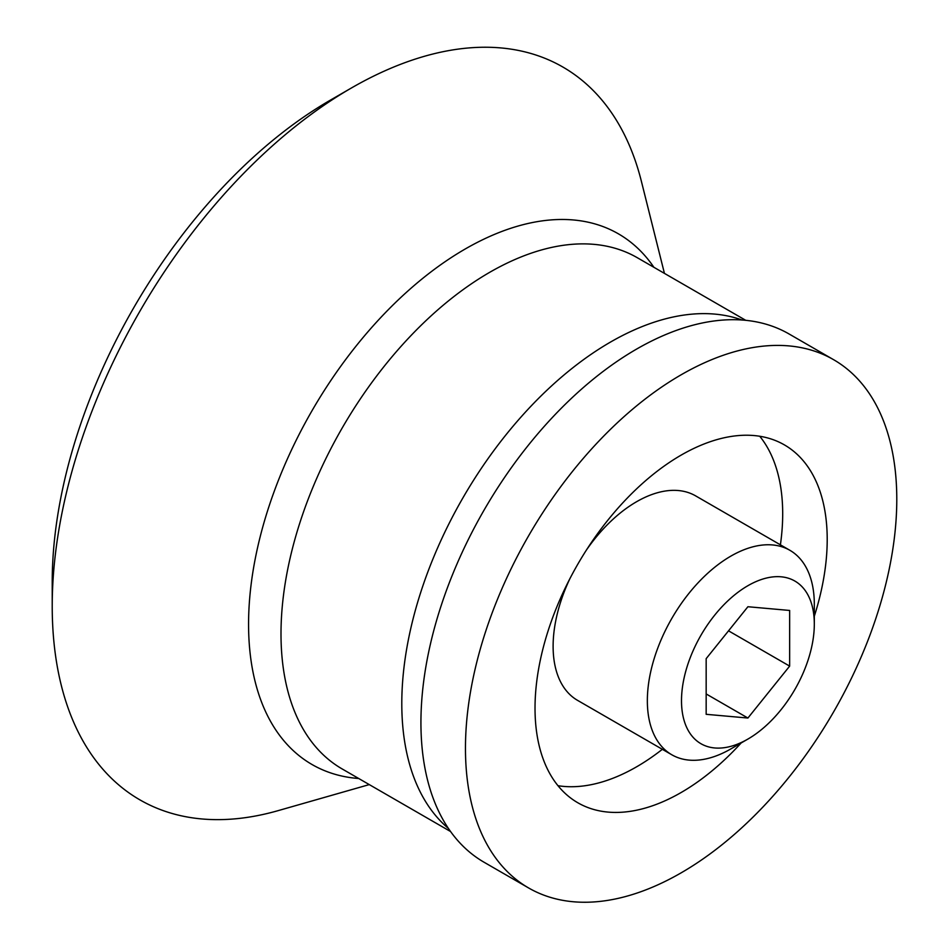 <?xml version="1.0" encoding="UTF-8"?>
<svg xmlns="http://www.w3.org/2000/svg" width="949" height="949" viewBox="0 0 949 949"><rect width="100%" height="100%" fill="white"/><g stroke="black" fill="none" stroke-linecap="round" stroke-linejoin="round"><path stroke-width="1.42" d="M681.501 700.73A93.915 54.223 -60 0 1 747.907 585.699A93.915 54.223 -60 0 1 814.313 624.051A93.915 54.223 -60 0 1 747.907 739.069A93.915 54.223 -60 0 1 681.501 700.73M747.907 606.731L706.163 658.653L706.163 714.312L747.907 718.037L789.651 666.115L789.651 610.456L747.907 606.731M747.907 739.069L730.837 748.927A118.067 68.162 -60 0 1 671.809 754.775A118.067 68.162 -60 0 1 647.348 700.73A118.067 68.162 -60 0 1 698.891 581.915A118.067 68.162 -60 0 1 789.865 550.29A118.067 68.162 -60 0 1 814.313 604.335L814.313 624.051M671.809 754.775L577.561 700.362A118.067 68.162 -60 0 1 553.113 646.316A118.067 68.162 -60 0 1 569.875 578.7M586.411 550.052A118.067 68.162 -60 0 1 695.629 495.876L789.865 550.29M759.734 436.243A206.609 119.289 -60 0 1 780.41 544.821M662.343 749.319A206.609 119.289 -60 0 1 557.976 785.701M741.145 742.972A206.609 119.289 -60 0 1 577.811 802.759A206.609 119.289 -60 0 1 535.022 708.179A206.609 119.289 -60 0 1 625.213 500.253A206.609 119.289 -60 0 1 784.42 444.903A206.609 119.289 -60 0 1 814.313 616.233M465.461 748.346A304.997 176.087 -60 0 1 598.594 441.404A304.997 176.087 -60 0 1 833.613 359.695A304.997 176.087 -60 0 1 833.625 711.869A304.997 176.087 -60 0 1 528.629 887.967A304.997 176.087 -60 0 1 465.461 748.346M528.629 887.967L484.097 862.261A304.997 176.087 -60 0 1 420.929 722.64A304.997 176.087 -60 0 1 554.062 415.698A304.997 176.087 -60 0 1 789.094 333.989L833.613 359.695M369.28 784.598L278.104 810.648A423.064 244.249 -60 0 1 52.219 606.15A423.064 244.249 -60 0 1 351.355 88.02A423.064 244.249 -60 0 1 641.405 181.389L664.43 273.371M52.219 606.15L52.219 582.057A393.538 227.214 -60 0 1 330.489 100.072L351.355 88.02M728.535 630.836L789.651 666.115M706.163 693.944L747.907 718.037M448.474 828.501A295.163 170.405 -60 0 1 401.795 703.553A295.163 170.405 -60 0 1 520.776 417.287A295.163 170.405 -60 0 1 742.047 320.015M450.597 831.549L342.126 768.927A295.163 170.405 -60 0 1 280.999 633.813A295.163 170.405 -60 0 1 409.838 336.776A295.163 170.405 -60 0 1 637.277 257.701L745.748 320.323M358.734 778.512A306.385 176.894 -60 0 1 248.567 624.252A306.385 176.894 -60 0 1 410.158 288.994A306.385 176.894 -60 0 1 653.885 267.286"/></g></svg>
